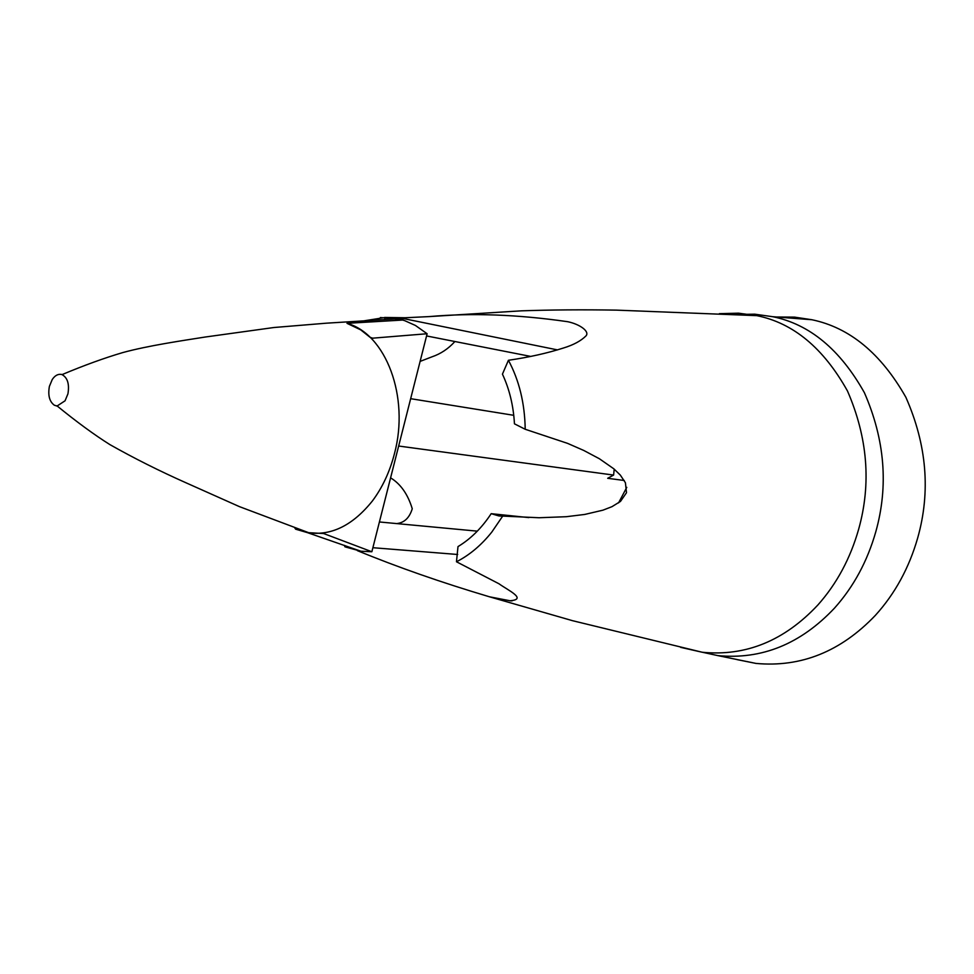 <?xml version="1.0" encoding="UTF-8"?>
<svg xmlns="http://www.w3.org/2000/svg" width="974" height="974" viewBox="0 0 974 974"><rect width="100%" height="100%" fill="white"/><g stroke="black" fill="none" stroke-linecap="round" stroke-linejoin="round"><path stroke-width="1.46" d="M736.101 314.468L754.716 314.176L772.759 316.708C809.625 324.196 840.185 349.544 864.425 392.753C884.842 439.615 888.641 485.929 875.821 531.682C867.396 561.268 853.626 586.738 834.523 608.093C800.701 643.997 761.79 659.824 717.777 655.599L697.201 651.131M776.802 317L794.589 317.134L811.841 319.728C849.632 327.556 880.971 353.404 905.869 397.27C926.822 444.777 930.767 491.675 917.691 537.952C909.071 567.976 894.948 593.799 875.322 615.422C840.806 651.569 801.018 667.567 755.97 663.416L737.135 659.629M380.347 317.561L397.891 318.754L404.66 320.641L415.435 325.462L427.123 333.741L371.861 551.747L360.904 551.223L345.587 547.011M372.324 339.549L372.665 338.173L370.083 337.308L360.733 329.869L347 323.331L401.97 320.093L385.387 317.439L363.497 320.909L385.387 317.439L384.45 319.618L385.387 317.439L397.051 318.802L326.375 323.185L273.877 327.52L205.051 337.053C181.846 340.73 148.316 345.612 122.894 352.539C104.376 357.994 84.093 365.36 62.044 374.613L61.167 374.381C57.819 373.943 54.836 375.647 52.243 379.519L49.382 386.422C47.811 395.432 49.491 401.714 54.41 405.257L57.137 405.975L65.039 400.813L67.936 393.849C69.531 384.097 67.571 377.681 62.044 374.625M344.589 545.391L344.833 546.743L344.589 545.391M294.659 527.713L295.646 529.186L307.382 532.62L295.646 529.186L294.659 527.713M323.831 532.802L323.648 533.533L307.382 532.62L360.904 551.223M371.861 551.747L323.648 533.533M372.665 338.173L427.123 333.741M57.137 405.975C76.739 421.949 94.308 434.806 109.831 444.57C134.022 458.255 159.626 471.075 186.618 483.067L239.385 506.614L309.233 532.9C332.073 535.615 353.124 524.974 372.397 500.977C382.417 487.56 389.77 471.818 394.433 453.738C409.811 396.832 385.862 333.936 347 323.331L401.97 320.093L397.891 318.754M614.217 469.139L613.608 475.081L398.658 446.031M624.261 480.486L607.679 478.295L613.608 475.081M357.361 550.627C397.38 567.099 441.417 582.489 489.459 596.794L510.035 600.763C527.738 599.302 507.71 590.122 498.968 583.767L456.465 561.767L457.999 546.597C470.698 538.951 481.765 527.981 491.188 513.675L498.798 515.916L539.06 517.742L566.296 516.707L584.729 514.442L602.943 510.169L611.989 506.663L620.462 501.427L626.501 492.722L625.418 482.739L620.341 475.117L613.864 468.847L599.4 458.754L583.706 450.426L567.586 443.377L525.205 429.266C524.791 403.333 519.191 380.335 508.416 360.283C528.955 357.288 547.388 353.172 563.727 347.925C573.528 344.918 580.942 340.912 585.971 335.908C589.94 331.635 580.151 324.293 567.745 321.712C518.046 314.517 471.854 312.8 429.181 316.599L405.135 317.755L404.624 318.815L557.469 349.897M528.809 517.596L491.188 513.675M457.683 554.486L372.884 547.705M379.41 521.967L477.309 531.147M525.205 429.266L514.455 423.824C513.42 405.61 509.414 389.052 502.438 374.15L508.416 360.283M410.663 398.683L513.761 415.314M391.694 317.889L404.624 318.815M530.708 356.423L426.563 335.945M454.895 341.521C448.369 348.753 440.735 353.854 431.993 356.825L420.111 361.403M384.645 317.439L405.135 317.755M680.692 647.369L702.254 652.251C745.816 656.525 784.362 640.77 817.88 604.976C836.751 583.767 850.351 558.467 858.691 529.101C871.401 483.579 867.664 437.545 847.477 390.988C823.505 348.095 793.274 322.978 756.81 315.649L738.365 313.165L719.336 313.665M626.781 487.353L618.563 502.888M390.598 477.857C400.655 483.968 407.875 494.281 412.258 508.769C409.445 517.864 404.259 522.807 396.674 523.586M456.465 561.767C469.517 555.131 481.278 545.233 491.785 532.096L502.657 516.171M717.777 655.599L755.97 663.416M772.772 316.708L811.841 319.728M62.239 374.54L61.167 374.381M56.236 405.89L57.186 406.012M500.77 516.11L498.798 515.916M510.072 600.763L512.068 600.873M489.459 596.794L572.542 620.694L702.254 652.251M756.822 315.649L616.493 310.134C583.036 309.574 551.223 309.805 521.017 310.852L429.181 316.599"/></g></svg>
